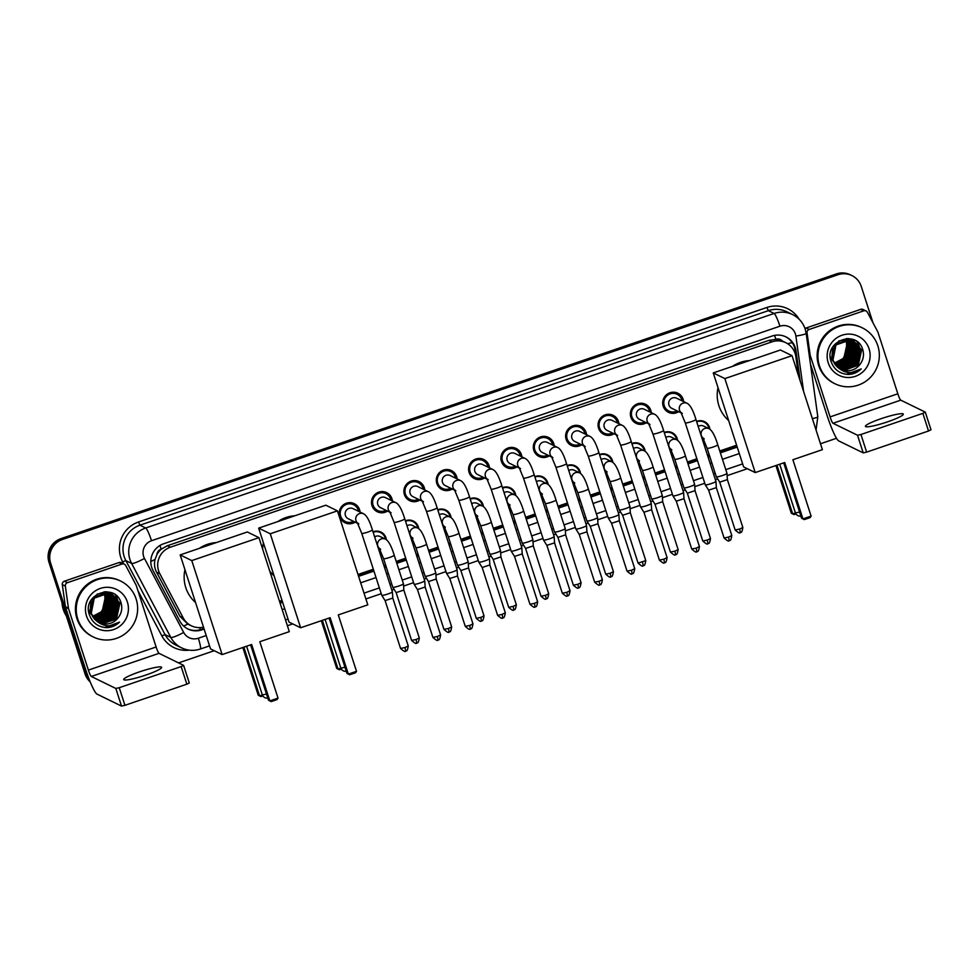 <?xml version="1.0" encoding="UTF-8"?>
<svg xmlns="http://www.w3.org/2000/svg" width="980" height="980" viewBox="0 0 980 980"><rect width="100%" height="100%" fill="white"/><g stroke="black" fill="none" stroke-linecap="round" stroke-linejoin="round"><path stroke-width="1.47" d="M373.025 531.858A9.959 9.788 -64 0 1 386.365 539.662M380.301 550.209A9.959 9.788 -64 0 1 379.089 550.625M405.389 520.821A9.959 9.788 -64 0 1 418.717 528.612M412.654 539.159A9.959 9.788 -64 0 1 411.441 539.576M437.741 509.772A9.959 9.788 -64 0 1 451.07 517.575M445.006 528.11A9.959 9.788 -64 0 1 443.805 528.538M470.094 498.722A9.959 9.788 -64 0 1 483.422 506.525M477.37 517.073A9.959 9.788 -64 0 1 476.158 517.489M502.446 487.685A9.959 9.788 -64 0 1 515.774 495.476M509.723 506.023A9.959 9.788 -64 0 1 508.51 506.452M534.798 476.635A9.959 9.788 -64 0 1 548.126 484.439M542.075 494.986A9.959 9.788 -64 0 1 540.862 495.402M567.163 465.586A9.959 9.788 -64 0 1 580.491 473.389M574.427 483.936A9.959 9.788 -64 0 1 573.214 484.353M599.515 454.549A9.959 9.788 -64 0 1 612.843 462.352M606.779 472.887A9.959 9.788 -64 0 1 605.579 473.316M631.867 443.499A9.959 9.788 -64 0 1 645.195 451.302M639.144 461.85A9.959 9.788 -64 0 1 637.931 462.266M664.22 432.45A9.959 9.788 -64 0 1 677.548 440.253M671.496 450.8A9.959 9.788 -64 0 1 670.283 451.216M696.572 421.412A9.959 9.788 -64 0 1 709.9 429.216M703.848 439.751A9.959 9.788 -64 0 1 702.636 440.179M343.331 520.503A10.596 10.413 -64 0 1 341.983 520.478M355.152 522.12A10.596 10.413 -64 0 1 342.829 505.313A10.596 10.413 -64 0 1 360.064 512.062M375.683 509.465A10.596 10.413 -64 0 1 374.336 509.429M387.504 511.082A10.596 10.413 -64 0 1 375.181 494.263A10.596 10.413 -64 0 1 392.416 501.013M408.035 498.416A10.596 10.413 -64 0 1 406.7 498.391M419.857 500.033A10.596 10.413 -64 0 1 407.545 483.214A10.596 10.413 -64 0 1 424.769 489.963M440.388 487.366A10.596 10.413 -64 0 1 439.052 487.342M452.209 488.983A10.596 10.413 -64 0 1 439.898 472.176A10.596 10.413 -64 0 1 457.121 478.926M472.74 476.329A10.596 10.413 -64 0 1 471.405 476.305M484.561 477.946A10.596 10.413 -64 0 1 472.25 461.127A10.596 10.413 -64 0 1 489.486 467.877M505.104 465.28A10.596 10.413 -64 0 1 503.757 465.255M516.926 466.897A10.596 10.413 -64 0 1 504.602 450.077A10.596 10.413 -64 0 1 521.838 456.827M537.457 454.23A10.596 10.413 -64 0 1 536.109 454.205M549.278 455.847A10.596 10.413 -64 0 1 536.954 439.04A10.596 10.413 -64 0 1 554.19 445.79M569.809 443.193A10.596 10.413 -64 0 1 568.461 443.168M581.63 444.81A10.596 10.413 -64 0 1 569.307 427.99A10.596 10.413 -64 0 1 586.542 434.74M602.161 432.143A10.596 10.413 -64 0 1 600.826 432.119M613.982 433.76A10.596 10.413 -64 0 1 601.671 416.953A10.596 10.413 -64 0 1 618.895 423.691M634.513 421.094A10.596 10.413 -64 0 1 633.178 421.069M646.335 422.723A10.596 10.413 -64 0 1 634.023 405.904A10.596 10.413 -64 0 1 651.259 412.654M666.865 410.057A10.596 10.413 -64 0 1 665.53 410.032M678.699 411.674A10.596 10.413 -64 0 1 666.376 394.854A10.596 10.413 -64 0 1 683.611 401.604M798.529 375.757L795.858 356.659A18.669 18.363 116 0 0 771.922 341.861L170.41 547.207A18.669 18.363 116 0 0 159.838 573.778L183.248 617.964A18.669 18.363 116 0 0 203.497 627.127M156.935 554.582A18.669 18.363 -64 0 1 161.467 549.045L161.161 549.155A6.223 6.125 116 0 0 156.935 554.582L155.085 559.384C153.983 563.831 154.472 568.106 156.555 572.173L179.965 616.359L187.817 624.076L191.321 625.791M785.813 342.706L782.408 341.052A6.223 6.125 116 0 0 775.878 339.301A18.669 2.413 -108.8 0 0 774.555 335.393M775.878 339.301L775.572 339.411A18.669 18.363 -64 0 1 782.408 341.052M775.572 339.411L768.896 340.379L167.372 545.725L161.467 549.045M279.496 601.279L282.019 600.422M357.982 574.488L373.331 569.245M383.94 565.619L385.618 565.043M396.226 561.43L405.683 558.196M416.292 554.582L417.97 554.006M428.579 550.38L438.048 547.146M448.644 543.533L450.335 542.957M460.931 539.343L470.4 536.109M480.996 532.483L482.687 531.907M493.283 528.293L502.752 525.06M513.349 521.446L515.039 520.87M525.635 517.244L535.105 514.022M545.713 510.396L547.391 509.821M558 506.207L567.457 502.973M578.065 499.347L579.744 498.771M590.352 495.157L599.821 491.923M610.418 488.31L612.108 487.734M622.704 484.108L632.173 480.886M642.77 477.26L644.46 476.684M655.057 473.071L664.526 469.837M675.122 466.211L676.812 465.647M687.409 462.021L696.878 458.787M707.486 455.173L709.165 454.598M719.773 450.971L736.617 445.226M350.668 502.691A10.596 10.413 -64 0 1 351.514 503.732M383.021 491.642A10.596 10.413 -64 0 1 383.866 492.683M415.385 480.604A10.596 10.413 -64 0 1 416.231 481.646M447.738 469.555A10.596 10.413 -64 0 1 448.583 470.596M480.09 458.505A10.596 10.413 -64 0 1 480.935 459.547M512.442 447.468A10.596 10.413 -64 0 1 513.287 448.509M544.794 436.418A10.596 10.413 -64 0 1 545.64 437.46M577.159 425.369A10.596 10.413 -64 0 1 578.004 426.41M609.511 414.332A10.596 10.413 -64 0 1 610.356 415.373M641.863 403.282A10.596 10.413 -64 0 1 642.708 404.324M674.216 392.233A10.596 10.413 -64 0 1 675.061 393.274M89.486 680.12A18.669 18.363 -64 0 1 86.669 674.706L50.617 563.084L49.809 562.692A18.669 18.363 -64 0 1 61.642 539.086L837.214 274.327A18.669 18.363 -64 0 1 851.093 275.172A18.669 18.363 -64 0 0 837.214 274.327L61.642 539.086A18.669 18.363 -64 0 0 49.809 562.692L85.86 674.301L49.809 562.692L49 562.299A18.669 18.363 -64 0 1 60.834 538.694L836.406 273.922A18.669 18.363 -64 0 1 850.285 274.78L851.902 275.564A18.669 18.363 -64 0 1 861.236 286.356L873.033 322.91M89.915 681.21A18.669 18.363 -64 0 1 85.86 674.301A18.669 18.363 -64 0 0 89.915 681.21M90.197 681.872A18.669 18.363 -64 0 1 85.052 673.909L49 562.299M800.219 381L796.017 350.852A18.669 18.363 116 0 0 772.081 336.054L163.538 543.802A18.669 18.363 116 0 0 152.966 570.372L179.891 621.185A18.669 18.363 116 0 0 201.856 629.858L204.122 629.074M785.556 336.704A18.669 18.363 -64 0 1 795.209 350.448L798.884 376.896M50.617 563.084A18.669 18.363 -64 0 1 62.438 539.478L838.023 274.719A18.669 18.363 -64 0 1 851.902 275.564M836.516 438.281L820.481 443.756M747.336 468.734L727.136 475.619M717.642 478.865L715.388 479.637M704.779 483.25L694.783 486.668M685.289 489.914L683.023 490.686M672.427 494.3L662.431 497.718M652.925 500.952L650.671 501.723M640.075 505.349L630.079 508.755M620.573 512.001L618.319 512.773M607.723 516.387L597.726 519.804M588.221 523.051L585.966 523.81M575.358 527.436L565.362 530.854M555.868 534.088L553.614 534.86M543.006 538.486L533.01 541.891M523.516 545.137L521.25 545.909M510.654 549.523L500.658 552.941M491.152 556.187L488.898 556.946M478.301 560.572L468.305 563.978M458.799 567.224L456.545 567.996M445.949 571.622L435.953 575.027M426.447 578.274L424.193 579.045M413.585 582.659L403.589 586.077M394.095 589.323L391.841 590.082M381.232 593.709L365.883 598.952M292.726 623.917L287.397 625.742M214.24 650.72L178.581 662.884M280.096 603.141L282.62 602.284M358.582 576.35L373.931 571.107M384.54 567.494L386.218 566.918M396.827 563.292L406.296 560.058M416.892 556.444L418.583 555.868M429.179 552.255L438.648 549.021M449.244 545.395L450.935 544.819M461.531 541.205L471 537.971M481.596 534.357L483.287 533.782M493.883 530.155L503.353 526.922M513.961 523.308L515.639 522.732M526.248 519.118L535.705 515.884M546.313 512.258L547.991 511.683M558.6 508.069L568.057 504.835M578.666 501.221L580.356 500.645M590.952 497.019L600.422 493.785M611.018 490.172L612.708 489.596M623.305 485.982L632.774 482.748M643.37 479.122L645.061 478.546M655.657 474.933L665.126 471.699M675.735 468.085L677.413 467.509M688.021 463.883L697.478 460.661M708.087 457.035L709.765 456.46M720.374 452.846L737.217 447.088M203.926 628.474L201.047 629.454A18.669 18.363 -64 0 1 187.56 628.805M737.021 446.488L720.178 452.233M709.569 455.859L707.891 456.435M697.282 460.049L687.825 463.283M677.217 466.909L675.539 467.472M664.93 471.098L655.461 474.332M644.865 477.946L643.174 478.522M632.578 482.148L623.109 485.37M612.512 488.996L610.822 489.571M600.226 493.185L590.756 496.419M580.16 500.033L578.47 500.609M567.873 504.235L558.404 507.469M547.796 511.082L546.117 511.658M535.509 515.284L526.052 518.506M515.443 522.132L513.765 522.707M503.157 526.321L493.7 529.555M483.091 533.169L481.413 533.745M470.804 537.371L461.335 540.605M450.739 544.219L449.048 544.794M438.452 548.408L428.983 551.642M418.387 555.268L416.696 555.844M406.1 559.457L396.63 562.692M386.022 566.305L384.344 566.881M373.735 570.507L358.386 575.75M282.424 601.683L279.9 602.541M887.598 421.829A19.919 2.511 -17.9 0 0 903.315 414.136A19.919 2.511 -17.9 0 0 881.143 418.68A19.919 2.511 -17.9 0 0 865.414 426.374A19.919 2.511 -17.9 0 0 887.598 421.829M805.045 328.631A3.112 3.062 -64 0 1 806.111 328.006L809.137 329.476L863.748 310.844L860.722 309.362A3.112 3.062 -64 0 1 863.037 309.496L866.063 310.979A3.112 3.062 116 0 0 863.748 310.844M806.111 328.006L860.722 309.362M810.46 364.058L827.059 415.422A24.892 3.21 -108.8 0 0 838.684 440.89L863.209 452.87L857.524 435.243L832.988 423.274A6.223 0.809 71.2 0 1 830.085 416.904L810.24 355.483L809.198 354.968M925.304 412.213L931 429.779L928.538 430.992L922.854 413.364L925.267 412.115L900.743 400.146A6.223 0.809 71.2 0 1 897.827 393.776L877.994 332.355A3.112 3.062 116 0 0 877.786 331.853L867.41 312.289A3.112 3.062 116 0 0 866.063 310.979M857.524 435.243L860.942 434.495L866.639 452.123L928.538 430.992M866.639 452.123L863.209 452.87M860.942 434.495L922.854 413.364M809.137 329.476A3.112 3.062 116 0 0 807.055 332.894L810.129 354.956A3.112 3.062 116 0 0 810.24 355.483M819.439 365.773A31.115 30.601 -64 0 1 862.29 327.835A31.115 30.601 -64 0 1 868.697 379.015A31.115 30.601 -64 0 1 819.439 365.773M834.985 383.756L834.176 383.364A31.115 30.601 -64 0 1 827.769 332.196A31.115 30.601 -64 0 1 861.481 327.443L862.29 327.835M848.202 374.434C853.237 374.287 857.573 372.449 861.212 368.909C853.164 374.225 845.483 373.809 838.182 367.659A15.558 15.3 -64 0 0 859.815 364.585C863.196 360.236 864.225 355.434 862.902 350.179C857.549 328.668 823.531 340.82 831.016 361.326C833.894 369.46 839.627 373.833 848.202 374.434M869.076 348.819A21.781 21.425 -64 0 1 855.283 376.357A21.781 21.425 -64 0 1 828.198 362.784A21.781 21.425 -64 0 1 841.992 335.246A21.781 21.425 -64 0 1 869.076 348.819M840.203 368.97L843.241 369.938L858.014 365.038L861.371 349.909L853.727 340.979L850.138 339.766L835.707 344.825L832.682 360.126L838.402 367.892M839.713 368.701L842.236 369.448L857.01 364.548L860.367 349.419L852.967 340.599L849.378 339.399L834.948 344.458L831.922 359.758L838.782 368.247M840.326 369.043L843.498 370.06L858.272 365.16L861.628 350.032L853.984 341.101L850.383 339.889L835.952 344.948L832.927 360.248L838.182 367.659M839.836 368.774L842.494 369.57L857.255 364.67L860.611 349.541L853.47 340.856M839.235 368.407L841.232 368.958L855.993 364.046L859.35 348.917L852.821 340.587M839.358 368.48L841.477 369.08L856.251 364.168L859.607 349.039L852.955 340.648M838.77 368.088L840.215 368.455L854.989 363.555L858.345 348.427L852.294 340.403M838.88 368.174L840.473 368.578L855.234 363.678L858.603 348.549L852.429 340.44M838.304 367.757L853.972 363.066L857.341 347.937L851.755 340.219M838.427 367.843L854.229 363.188L857.586 348.059L851.889 340.268M837.851 367.402L852.967 362.576L856.324 347.447L851.204 340.072M837.973 367.488L853.225 362.698L856.581 347.569L851.338 340.109M837.41 367.022L851.963 362.073L855.32 346.945L850.64 339.938M837.52 367.12L852.208 362.196L855.565 347.067L850.787 339.974M836.981 366.63L850.946 361.583L854.303 346.454L850.064 339.827M837.092 366.728L851.204 361.706L854.56 346.577L850.211 339.852M836.565 366.214L849.942 361.093L853.298 345.965L849.489 339.741M836.663 366.324L850.187 361.216L853.556 346.087L849.636 339.754M836.148 365.773L848.925 360.603L852.294 345.474L848.901 339.668M836.246 365.883L849.182 360.726L852.539 345.597L849.048 339.68M835.744 365.32L847.92 360.101L851.277 344.972L848.288 339.619M835.842 365.43L848.178 360.224L851.534 345.107L848.447 339.631M835.364 364.829L846.916 359.611L850.273 344.482L847.676 339.607M835.45 364.952L847.161 359.734L850.518 344.605L847.835 339.607M834.985 364.315L845.899 359.121L849.256 343.992L847.051 339.607M835.07 364.45L846.157 359.244L849.513 344.115L847.21 339.607M834.617 363.776L844.895 358.631L848.251 343.502L846.402 339.644M834.715 363.911L845.14 358.754L848.509 343.625L846.573 339.631M834.274 363.213L843.878 358.129L847.247 343.012L845.752 339.705M834.36 363.36L844.135 358.264L847.492 343.135L845.912 339.693M853.225 340.734L849.121 339.264L838.905 340.893M832.731 347.202L831.665 359.623M852.698 340.526L848.374 338.896L845.948 338.994M852.208 340.244L846.5 338.553M830.415 358.325L830.66 359.133M830.305 356.757L830.918 359.256M851.963 340.109L847.884 338.517M851.204 339.754L850.187 339.264M850.628 339.656L849.93 339.166M849.672 339.043L848.937 338.639L849.611 339.154M845.226 339.778A15.558 15.3 -64 0 1 846.487 342.632L845.25 339.778M846.487 342.632L846.965 351.636L842.469 359.525M839.701 361.694L834.825 363.764M840.693 369.24L844.258 370.428L859.815 364.585M852.147 366.042L854.107 364.144L859.019 352.016M853.151 366.532L855.124 364.634L860.024 352.518M859.987 350.522L859.436 347.128M859.24 346.43L858.725 344.96M858.59 344.617L856.961 341.567M851.142 366.667L853.984 364.082L858.897 350.865M852.159 367.157L855.001 364.572L859.913 351.367M859.791 349.688L859.215 346.7M859.019 346.062L858.529 344.727M858.394 344.409L856.789 341.444M846.548 374.336L861.212 368.909M728.642 420.53A34.227 33.663 -64 0 1 718.022 387.676M732.501 366.361A34.227 33.663 -64 0 1 749.345 360.603M784.723 462.523L802.939 518.91L811.109 516.117L792.894 459.73L822.392 449.661L792.036 355.666L724.869 378.599L755.225 472.581L784.723 462.523M783.694 462.866L801.579 518.249L804.286 519.596L810.117 517.599L811.109 516.117M755.225 472.581L743.624 466.921L713.256 372.927L780.423 349.995L792.036 355.666M724.869 378.599L713.256 372.927M804.286 519.596L801.579 518.249M795.944 513.924L794.02 514.586L791.326 513.238L775.915 465.524M791.326 513.238L792.685 513.9L776.944 465.169M794.02 514.586L792.685 513.9L795.442 512.957M262.64 549.106A34.227 33.663 -64 0 1 263.424 542.871M277.891 521.556A34.227 33.663 -64 0 1 294.747 515.798M274.033 575.726A34.227 33.663 -64 0 1 269.782 571.205M330.125 617.706L348.341 674.105L356.512 671.312L338.296 614.913L367.794 604.844L337.438 510.862L270.272 533.782L300.627 627.776L330.125 617.706M329.096 618.062L346.981 673.444L349.688 674.779L355.52 672.782L356.512 671.312M300.627 627.776L289.026 622.104L258.659 528.122L325.826 505.19L337.438 510.862M270.272 533.782L258.659 528.122M349.688 674.779L346.981 673.444M341.346 669.12L339.423 669.769L336.728 668.433L321.318 620.72M336.728 668.433L338.076 669.095L322.346 620.365M339.423 669.769L338.076 669.095L340.844 668.152M195.547 602.516A34.227 33.663 -64 0 1 184.938 569.662M199.406 548.347A34.227 33.663 -64 0 1 216.262 542.589M251.627 644.509L269.843 700.896L278.026 698.103L259.81 641.716L289.296 631.647L258.94 537.653L191.774 560.585L222.142 654.579L251.627 644.509M250.598 644.852L268.496 700.235L271.19 701.582L277.034 699.585L278.026 698.103M222.142 654.579L210.529 648.907L180.173 554.913L247.328 531.981L258.94 537.653M191.774 560.585L180.173 554.913M271.19 701.582L268.496 700.235M262.848 695.91L260.937 696.572L258.242 695.236L242.82 647.511M258.242 695.236L259.59 695.886L243.849 647.155M260.937 696.572L259.59 695.886L262.346 694.942M682.056 400.845A9.335 9.175 116 0 0 666.988 395.7A9.335 9.175 116 0 0 677.143 410.914M682.337 413.45L680.929 412.384L685.277 422.87A5.598 0.711 162.1 0 0 691.182 421.706A5.598 0.711 162.1 0 0 691.513 421.596A5.598 0.711 162.1 0 0 695.935 419.428C693.142 410.338 690.251 404.985 687.25 403.38L676.678 398.223A5.598 5.513 116 0 0 668.96 405.046A5.598 5.513 116 0 0 671.753 408.28L681.259 412.923M715.865 481.278A5.598 0.711 162.1 0 1 715.939 481.352A5.598 0.711 162.1 0 1 711.517 483.507A5.598 0.711 162.1 0 1 705.355 484.867A5.598 0.711 162.1 0 1 705.282 484.806A5.598 0.711 162.1 0 1 705.282 484.794L685.277 422.87M716.294 487.648L708.65 490.147M729.181 540.58L728.606 537.077L731.803 535.521L716.356 487.709L715.939 481.376A5.598 0.711 162.1 0 1 715.939 481.376L695.935 419.428M649.703 411.894A9.335 9.175 116 0 0 634.636 406.737A9.335 9.175 116 0 0 644.791 421.964M649.985 424.499L648.576 423.434L652.925 433.92A5.598 0.711 162.1 0 0 658.83 432.756A5.598 0.711 162.1 0 0 659.16 432.646A5.598 0.711 162.1 0 0 663.583 430.477C660.789 421.376 657.899 416.035 654.897 414.43L644.313 409.26A5.598 5.513 116 0 0 636.608 416.096A5.598 5.513 116 0 0 639.401 419.33L648.907 423.973M683.513 492.315A5.598 0.711 162.1 0 1 683.587 492.389A5.598 0.711 162.1 0 1 679.164 494.557A5.598 0.711 162.1 0 1 672.99 495.905A5.598 0.711 162.1 0 1 672.929 495.856A5.598 0.711 162.1 0 1 672.917 495.831L652.925 433.92M683.942 498.698L676.298 501.197M696.829 551.63L696.253 548.126L699.438 546.558L684.003 498.759L683.587 492.413A5.598 0.711 162.1 0 1 683.587 492.413L663.583 430.477M617.351 422.944A9.335 9.175 116 0 0 602.271 417.786A9.335 9.175 116 0 0 612.439 433.001M617.633 435.537L616.224 434.471L620.573 444.969A5.598 0.711 162.1 0 0 626.477 443.793A5.598 0.711 162.1 0 0 626.808 443.683A5.598 0.711 162.1 0 0 631.23 441.527C628.437 432.425 625.546 427.072 622.545 425.479L611.961 420.31A5.598 5.513 116 0 0 604.256 427.133A5.598 5.513 116 0 0 607.049 430.379L616.555 435.022M651.149 503.365A5.598 0.711 162.1 0 1 651.222 503.438A5.598 0.711 162.1 0 1 651.235 503.463A5.598 0.711 162.1 0 1 646.8 505.607A5.598 0.711 162.1 0 1 640.638 506.954A5.598 0.711 162.1 0 1 640.577 506.905A5.598 0.711 162.1 0 1 640.565 506.88L620.573 444.969M651.59 509.735L643.946 512.246M664.477 562.667L663.901 559.176L667.086 557.608L651.651 509.808L651.235 503.463M584.999 433.981A9.335 9.175 116 0 0 569.919 428.836A9.335 9.175 116 0 0 580.087 444.05M585.268 446.586L583.872 445.52L588.221 456.006A5.598 0.711 162.1 0 0 594.125 454.843A5.598 0.711 162.1 0 0 594.456 454.732A5.598 0.711 162.1 0 0 598.878 452.564C596.085 443.475 593.194 438.121 590.193 436.517L579.609 431.359A5.598 5.513 116 0 0 571.891 438.183A5.598 5.513 116 0 0 574.697 441.416L584.202 446.059M618.797 514.414A5.598 0.711 162.1 0 1 618.87 514.488A5.598 0.711 162.1 0 1 614.448 516.644A5.598 0.711 162.1 0 1 608.286 518.004A5.598 0.711 162.1 0 1 608.225 517.942A5.598 0.711 162.1 0 1 608.213 517.93L588.221 456.006M619.238 520.784L611.594 523.283M632.112 573.716L631.537 570.213L634.734 568.657L619.287 520.846L618.882 514.5A5.598 0.711 162.1 0 1 618.882 514.5L598.878 452.564M552.647 445.03A9.335 9.175 116 0 0 537.567 439.873A9.335 9.175 116 0 0 547.722 455.1M552.916 457.636L551.507 456.57L555.856 467.056A5.598 0.711 162.1 0 0 561.76 465.892A5.598 0.711 162.1 0 0 562.104 465.782A5.598 0.711 162.1 0 0 566.514 463.613C563.733 454.512 560.83 449.171 557.828 447.566L547.257 442.397A5.598 5.513 116 0 0 539.539 449.232A5.598 5.513 116 0 0 542.344 452.466L551.838 457.109M586.444 525.452A5.598 0.711 162.1 0 1 586.518 525.525A5.598 0.711 162.1 0 1 582.096 527.693A5.598 0.711 162.1 0 1 575.934 529.041A5.598 0.711 162.1 0 1 575.873 528.992A5.598 0.711 162.1 0 1 575.86 528.967L555.856 467.056M586.885 531.834L579.229 534.333L594.676 582.181C601.255 588.024 598.915 583.504 599.834 584.766L599.184 581.263L594.676 582.181M599.184 581.263L602.382 579.695L586.934 531.895L586.518 525.549A5.598 0.711 162.1 0 1 586.518 525.549L566.514 463.613M520.294 456.08A9.335 9.175 116 0 0 505.215 450.923A9.335 9.175 116 0 0 515.37 466.137M520.564 468.673L519.155 467.607L523.504 478.105A5.598 0.711 162.1 0 0 529.408 476.929A5.598 0.711 162.1 0 0 529.739 476.819A5.598 0.711 162.1 0 0 534.161 474.663C531.38 465.561 528.477 460.208 525.476 458.616L514.904 453.446A5.598 5.513 116 0 0 507.187 460.269A5.598 5.513 116 0 0 509.98 463.516L519.486 468.146M554.092 536.501A5.598 0.711 162.1 0 1 554.166 536.575A5.598 0.711 162.1 0 1 554.166 536.599A5.598 0.711 162.1 0 1 549.743 538.743A5.598 0.711 162.1 0 1 543.582 540.09A5.598 0.711 162.1 0 1 543.508 540.041A5.598 0.711 162.1 0 1 543.508 540.017L523.504 478.105M554.533 542.871L546.877 545.382M567.408 595.803L566.832 592.312L570.029 590.744L554.582 542.945L554.166 536.599M487.93 467.117A9.335 9.175 116 0 0 472.862 461.972A9.335 9.175 116 0 0 483.018 477.187M488.212 479.722L486.803 478.657L491.152 489.143A5.598 0.711 162.1 0 0 497.056 487.979A5.598 0.711 162.1 0 0 497.387 487.869A5.598 0.711 162.1 0 0 501.809 485.7C499.016 476.611 496.125 471.257 493.124 469.653L482.54 464.496A5.598 5.513 116 0 0 474.835 471.319A5.598 5.513 116 0 0 477.627 474.553L487.134 479.196M521.74 547.551A5.598 0.711 162.1 0 1 521.813 547.624A5.598 0.711 162.1 0 1 517.391 549.78A5.598 0.711 162.1 0 1 511.217 551.14A5.598 0.711 162.1 0 1 511.156 551.079A5.598 0.711 162.1 0 1 511.144 551.066L491.152 489.143M522.168 553.921L514.524 556.42M535.056 606.853L534.48 603.349L537.665 601.793L522.23 553.982L521.813 547.636A5.598 0.711 162.1 0 1 521.813 547.636L501.809 485.7M455.577 478.166A9.335 9.175 116 0 0 440.498 473.009A9.335 9.175 116 0 0 450.665 488.236M455.859 490.772L454.451 489.706L458.799 500.192A5.598 0.711 162.1 0 0 464.704 499.028A5.598 0.711 162.1 0 0 465.035 498.918A5.598 0.711 162.1 0 0 469.457 496.75C466.664 487.648 463.773 482.307 460.772 480.702L450.188 475.533A5.598 5.513 116 0 0 442.482 482.368A5.598 5.513 116 0 0 445.275 485.602L454.781 490.245M489.375 558.588A5.598 0.711 162.1 0 1 489.449 558.661A5.598 0.711 162.1 0 1 485.039 560.83A5.598 0.711 162.1 0 1 478.865 562.177A5.598 0.711 162.1 0 1 478.804 562.128A5.598 0.711 162.1 0 1 478.791 562.104L458.799 500.192M489.816 564.97L482.172 567.506L497.62 615.318C504.185 621.161 501.858 616.641 502.777 617.902L502.127 614.399L497.62 615.318M502.127 614.399L505.313 612.831L489.877 565.031L489.461 558.686A5.598 0.711 162.1 0 1 489.461 558.686L469.457 496.75M423.225 489.216A9.335 9.175 116 0 0 408.146 484.059A9.335 9.175 116 0 0 418.313 499.273M423.495 501.809L422.098 500.743L426.447 511.242A5.598 0.711 162.1 0 0 432.352 510.066A5.598 0.711 162.1 0 0 432.682 509.955A5.598 0.711 162.1 0 0 437.105 507.787C434.312 498.698 431.421 493.344 428.419 491.752L417.835 486.582A5.598 5.513 116 0 0 410.118 493.406A5.598 5.513 116 0 0 412.923 496.652L422.429 501.282M457.023 569.637A5.598 0.711 162.1 0 1 457.096 569.711A5.598 0.711 162.1 0 1 457.109 569.735A5.598 0.711 162.1 0 1 452.674 571.879A5.598 0.711 162.1 0 1 446.513 573.226A5.598 0.711 162.1 0 1 446.451 573.178A5.598 0.711 162.1 0 1 446.439 573.153L426.447 511.242M457.464 576.007L449.82 578.519M470.351 628.939L469.763 625.448L472.96 623.88L457.513 576.069L457.109 569.735M390.873 500.253A9.335 9.175 116 0 0 375.793 495.108A9.335 9.175 116 0 0 385.961 510.323M391.143 512.859L389.734 511.793L394.083 522.279A5.598 0.711 162.1 0 0 399.999 521.115A5.598 0.711 162.1 0 0 400.33 521.005A5.598 0.711 162.1 0 0 404.752 518.837C401.959 509.747 399.056 504.394 396.055 502.789L385.483 497.632A5.598 5.513 116 0 0 377.766 504.455A5.598 5.513 116 0 0 380.571 507.689L390.077 512.332M424.671 580.687A5.598 0.711 162.1 0 1 424.744 580.76A5.598 0.711 162.1 0 1 420.322 582.916A5.598 0.711 162.1 0 1 414.16 584.276A5.598 0.711 162.1 0 1 414.099 584.215A5.598 0.711 162.1 0 1 414.087 584.202L394.083 522.279M425.112 587.057L417.455 589.556M437.987 639.989L437.411 636.486L440.608 634.93L425.161 587.118L424.744 580.773A5.598 0.711 162.1 0 1 424.744 580.773L404.752 518.837M358.521 511.303A9.335 9.175 116 0 0 343.441 506.146A9.335 9.175 116 0 0 353.596 521.372M358.79 523.908L357.382 522.842L361.73 533.328A5.598 0.711 162.1 0 0 367.635 532.165A5.598 0.711 162.1 0 0 367.966 532.042A5.598 0.711 162.1 0 0 372.388 529.886C369.607 520.784 366.704 515.443 363.702 513.839L353.131 508.669A5.598 5.513 116 0 0 345.413 515.505A5.598 5.513 116 0 0 348.206 518.739L357.712 523.381M392.319 591.724A5.598 0.711 162.1 0 1 392.392 591.798A5.598 0.711 162.1 0 1 387.97 593.966A5.598 0.711 162.1 0 1 381.808 595.313A5.598 0.711 162.1 0 1 381.735 595.264A5.598 0.711 162.1 0 1 381.735 595.24L361.73 533.328M392.76 598.094L385.103 600.605M405.634 651.026L405.059 647.535L408.256 645.967L392.809 598.168L392.392 591.822A5.598 0.711 162.1 0 1 392.392 591.822L372.388 529.886M709.018 428.689A9.335 9.175 116 0 0 696.719 421.841M726.915 473.242A5.598 0.711 162.1 0 1 726.989 473.316A5.598 0.711 162.1 0 1 722.566 475.484A5.598 0.711 162.1 0 1 716.405 476.831A5.598 0.711 162.1 0 1 716.331 476.782L707.107 448.215A5.598 0.711 162.1 0 0 713.011 447.052A5.598 0.711 162.1 0 0 713.342 446.941A5.598 0.711 162.1 0 0 717.764 444.773C714.971 435.671 712.08 430.33 709.079 428.726L703.628 426.067A5.598 5.513 116 0 0 698.201 426.423M716.331 476.782A5.598 0.711 162.1 0 1 716.331 476.77L719.7 482.123M727.344 479.624L719.712 482.172L735.147 529.984C741.725 535.815 739.386 531.295 740.304 532.569L739.655 529.053L735.147 529.984M702.403 439.444A9.335 9.175 116 0 0 703.505 439.04M739.655 529.053L742.852 527.497L727.405 479.685L726.989 473.34A5.598 0.711 162.1 0 1 726.989 473.34L717.764 444.773M676.666 439.738A9.335 9.175 116 0 0 664.367 432.878M694.563 484.291A5.598 0.711 162.1 0 1 694.636 484.365A5.598 0.711 162.1 0 1 690.214 486.533A5.598 0.711 162.1 0 1 684.04 487.881A5.598 0.711 162.1 0 1 683.979 487.832A5.598 0.711 162.1 0 1 683.967 487.807L674.755 459.265A5.598 0.711 162.1 0 0 680.659 458.089A5.598 0.711 162.1 0 0 680.99 457.979A5.598 0.711 162.1 0 0 685.412 455.823C682.619 446.721 679.728 441.368 676.727 439.775L671.276 437.105A5.598 5.513 116 0 0 665.849 437.472M694.992 490.662L687.348 493.21L702.795 541.021C709.361 546.865 707.033 542.344 707.952 543.606L707.303 540.102L702.795 541.021M670.051 450.494A9.335 9.175 116 0 0 671.153 450.09M707.303 540.102L710.488 538.535L695.053 490.735L694.636 484.39A5.598 0.711 162.1 0 1 694.636 484.39L685.412 455.823M644.301 450.788A9.335 9.175 116 0 0 632.002 443.928M662.198 495.341A5.598 0.711 162.1 0 1 662.272 495.415A5.598 0.711 162.1 0 1 662.284 495.439A5.598 0.711 162.1 0 1 657.85 497.571A5.598 0.711 162.1 0 1 651.688 498.93A5.598 0.711 162.1 0 1 651.627 498.869L642.39 470.302A5.598 0.711 162.1 0 0 648.307 469.138A5.598 0.711 162.1 0 0 648.638 469.028A5.598 0.711 162.1 0 0 653.06 466.86C650.267 457.77 647.364 452.417 644.375 450.812L638.923 448.154A5.598 5.513 116 0 0 633.484 448.522M651.627 498.869A5.598 0.711 162.1 0 1 651.614 498.857L654.995 504.21M662.639 501.711L655.008 504.271L670.442 552.071C677.009 557.902 674.681 553.382 675.6 554.655L674.951 551.14L670.442 552.071M637.698 461.531A9.335 9.175 116 0 0 638.789 461.139M611.949 461.825A9.335 9.175 116 0 0 599.65 454.977M629.846 506.378A5.598 0.711 162.1 0 1 629.92 506.452A5.598 0.711 162.1 0 1 629.932 506.476A5.598 0.711 162.1 0 1 625.497 508.62A5.598 0.711 162.1 0 1 619.336 509.968A5.598 0.711 162.1 0 1 619.274 509.919A5.598 0.711 162.1 0 1 619.262 509.894L610.038 481.352A5.598 0.711 162.1 0 0 615.942 480.188A5.598 0.711 162.1 0 0 616.285 480.077A5.598 0.711 162.1 0 0 620.695 477.909C617.915 468.808 615.011 463.466 612.01 461.862L606.559 459.204A5.598 5.513 116 0 0 601.132 459.559M630.287 512.76L622.643 515.26M605.334 472.581A9.335 9.175 116 0 0 606.436 472.176M579.596 472.875A9.335 9.175 116 0 0 567.298 466.015M597.494 517.428A5.598 0.711 162.1 0 1 597.567 517.501A5.598 0.711 162.1 0 1 593.145 519.67A5.598 0.711 162.1 0 1 586.983 521.017A5.598 0.711 162.1 0 1 586.922 520.968A5.598 0.711 162.1 0 1 586.91 520.943L577.686 492.401A5.598 0.711 162.1 0 0 583.59 491.225A5.598 0.711 162.1 0 0 583.921 491.115A5.598 0.711 162.1 0 0 588.343 488.947C585.55 479.857 582.659 474.504 579.658 472.911L574.207 470.241A5.598 5.513 116 0 0 568.78 470.608M597.935 523.798L590.279 526.309L605.726 574.158C612.304 580.001 609.964 575.481 610.883 576.742L610.234 573.239L605.726 574.158M572.982 483.63A9.335 9.175 116 0 0 574.084 483.226M610.234 573.239L613.431 571.671L597.984 523.871L597.567 517.526A5.598 0.711 162.1 0 1 597.567 517.526L588.343 488.947M547.244 483.924A9.335 9.175 116 0 0 534.945 477.064M565.142 528.477A5.598 0.711 162.1 0 1 565.215 528.551A5.598 0.711 162.1 0 1 565.215 528.575A5.598 0.711 162.1 0 1 560.793 530.707A5.598 0.711 162.1 0 1 554.631 532.067A5.598 0.711 162.1 0 1 554.558 532.005L545.333 503.438A5.598 0.711 162.1 0 0 551.238 502.274A5.598 0.711 162.1 0 0 551.569 502.164A5.598 0.711 162.1 0 0 555.991 499.996C553.198 490.907 550.307 485.553 547.306 483.949L541.854 481.29A5.598 5.513 116 0 0 536.428 481.658M554.558 532.005A5.598 0.711 162.1 0 1 554.558 531.993L557.926 537.346M565.57 534.847L557.938 537.395L573.374 585.207C579.952 591.038 577.612 586.518 578.531 587.792L577.882 584.276L573.374 585.207M540.629 494.667A9.335 9.175 116 0 0 541.732 494.275M577.882 584.276L581.079 582.72L565.632 534.921L565.215 528.575M514.892 494.961A9.335 9.175 116 0 0 502.593 488.113M532.789 539.515A5.598 0.711 162.1 0 1 532.863 539.588A5.598 0.711 162.1 0 1 528.441 541.756A5.598 0.711 162.1 0 1 522.266 543.104A5.598 0.711 162.1 0 1 522.205 543.055L512.981 514.488A5.598 0.711 162.1 0 0 518.885 513.324A5.598 0.711 162.1 0 0 519.216 513.202A5.598 0.711 162.1 0 0 523.639 511.046C520.846 501.944 517.955 496.603 514.953 494.998L509.502 492.34A5.598 5.513 116 0 0 504.075 492.695M522.205 543.055A5.598 0.711 162.1 0 1 522.193 543.03L525.574 548.396M533.218 545.897L525.586 548.445L541.021 596.244C547.587 602.088 545.26 597.567 546.179 598.829L545.529 595.326L541.021 596.244M508.277 505.717A9.335 9.175 116 0 0 509.38 505.313M545.529 595.326L548.714 593.758L533.279 545.958L532.863 539.613A5.598 0.711 162.1 0 1 532.863 539.613L523.639 511.046M482.528 506.011A9.335 9.175 116 0 0 470.229 499.151M500.425 550.564A5.598 0.711 162.1 0 1 500.498 550.638A5.598 0.711 162.1 0 1 500.511 550.662A5.598 0.711 162.1 0 1 496.076 552.806A5.598 0.711 162.1 0 1 489.914 554.153A5.598 0.711 162.1 0 1 489.853 554.104A5.598 0.711 162.1 0 1 489.841 554.08L480.617 525.525A5.598 0.711 162.1 0 0 486.533 524.361A5.598 0.711 162.1 0 0 486.864 524.251A5.598 0.711 162.1 0 0 491.286 522.083C488.493 512.993 485.602 507.64 482.601 506.048L477.15 503.377A5.598 5.513 116 0 0 471.711 503.745M500.866 556.934L493.222 559.482L508.669 607.294C515.235 613.137 512.908 608.617 513.826 609.879L513.177 606.375L508.669 607.294M475.925 516.754A9.335 9.175 116 0 0 477.015 516.362M513.177 606.375L516.362 604.807L500.927 557.008L500.511 550.662M450.175 517.06A9.335 9.175 116 0 0 437.876 510.2M468.073 561.614A5.598 0.711 162.1 0 1 468.146 561.687A5.598 0.711 162.1 0 1 468.158 561.699A5.598 0.711 162.1 0 1 463.724 563.843A5.598 0.711 162.1 0 1 457.562 565.203A5.598 0.711 162.1 0 1 457.501 565.142L448.264 536.575A5.598 0.711 162.1 0 0 454.169 535.411A5.598 0.711 162.1 0 0 454.512 535.301A5.598 0.711 162.1 0 0 458.922 533.132C456.141 524.043 453.238 518.69 450.237 517.085L444.785 514.427A5.598 5.513 116 0 0 439.359 514.794M457.501 565.142A5.598 0.711 162.1 0 1 457.488 565.129L460.87 570.483M468.514 567.984L460.87 570.532L476.317 618.343C482.883 624.174 480.555 619.654 481.462 620.928L480.813 617.412L476.317 618.343M443.56 527.804A9.335 9.175 116 0 0 444.663 527.412M480.813 617.412L484.01 615.857L468.563 568.057L468.158 561.699M417.823 528.098A9.335 9.175 116 0 0 405.524 521.25M435.72 572.651A5.598 0.711 162.1 0 1 435.794 572.724A5.598 0.711 162.1 0 1 431.372 574.893A5.598 0.711 162.1 0 1 425.21 576.24A5.598 0.711 162.1 0 1 425.149 576.191L415.912 547.624A5.598 0.711 162.1 0 0 421.817 546.46A5.598 0.711 162.1 0 0 422.147 546.338A5.598 0.711 162.1 0 0 426.57 544.182C423.777 535.08 420.886 529.739 417.884 528.134L412.433 525.476A5.598 5.513 116 0 0 407.006 525.831M425.149 576.191A5.598 0.711 162.1 0 1 425.136 576.167L428.505 581.532M436.161 579.033L428.517 581.581L443.952 629.38C450.531 635.224 448.191 630.704 449.11 631.965L448.46 628.462L443.952 629.38M411.208 538.853A9.335 9.175 116 0 0 412.31 538.449M448.46 628.462L451.658 626.894L436.21 579.094L435.794 572.749A5.598 0.711 162.1 0 1 435.794 572.749L426.57 544.182M385.471 539.147A9.335 9.175 116 0 0 373.172 532.287M403.368 583.7A5.598 0.711 162.1 0 1 403.442 583.774A5.598 0.711 162.1 0 1 399.019 585.942A5.598 0.711 162.1 0 1 392.858 587.29A5.598 0.711 162.1 0 1 392.784 587.24A5.598 0.711 162.1 0 1 392.784 587.216L383.56 558.661A5.598 0.711 162.1 0 0 389.464 557.498A5.598 0.711 162.1 0 0 389.795 557.387A5.598 0.711 162.1 0 0 394.217 555.219C391.424 546.13 388.533 540.776 385.532 539.172L380.081 536.513A5.598 5.513 116 0 0 374.654 536.881M403.809 590.07L396.153 592.618L411.6 640.43C418.178 646.273 415.839 641.753 416.757 643.015L416.108 639.511L411.6 640.43M378.856 549.89A9.335 9.175 116 0 0 379.958 549.498M416.108 639.511L419.305 637.943L403.858 590.144L403.442 583.798A5.598 0.711 162.1 0 1 403.442 583.798L394.217 555.219M145.898 675.036A19.919 2.511 -17.9 0 0 161.614 667.331A19.919 2.511 -17.9 0 0 139.429 671.876A19.919 2.511 -17.9 0 0 123.713 679.581A19.919 2.511 -17.9 0 0 145.898 675.036M67.436 582.684A3.112 3.062 116 0 0 65.342 586.089L68.416 608.151A3.112 3.062 116 0 0 68.539 608.678L65.513 607.196A3.112 3.062 -64 0 1 65.391 606.681L62.316 584.619A3.112 3.062 -64 0 1 64.41 581.201L67.436 582.684L122.047 564.039L119.021 562.557A3.112 3.062 -64 0 1 121.336 562.704L124.362 564.186A3.112 3.062 116 0 0 122.047 564.039M64.41 581.201L119.021 562.557M65.513 607.196L85.358 668.63A24.892 3.21 -108.8 0 0 96.983 694.097L121.508 706.078L115.824 688.45L91.287 676.47A6.223 0.809 71.2 0 1 88.384 670.1L68.539 608.678M183.591 665.42L189.299 682.986L186.837 684.187L181.153 666.572L183.603 665.359L159.03 653.342A6.223 0.809 71.2 0 1 156.126 646.984L136.281 585.55A3.112 3.062 116 0 0 136.073 585.06L125.71 565.485A3.112 3.062 116 0 0 124.362 564.186M115.824 688.45L119.242 687.703L124.938 705.318L186.837 684.187M124.938 705.318L121.508 706.078M119.242 687.703L181.153 666.572M66.322 615.918A28.004 27.538 -64 0 1 61.985 602.492M77.739 618.968A31.115 30.601 -64 0 1 120.589 581.042A31.115 30.601 -64 0 1 126.996 632.223A31.115 30.601 -64 0 1 77.739 618.968M93.284 636.963L92.475 636.571A31.115 30.601 -64 0 1 86.069 585.391A31.115 30.601 -64 0 1 119.781 580.65L120.589 581.042M106.502 627.641C111.536 627.494 115.873 625.657 119.511 622.116C111.451 627.433 103.782 627.004 96.481 620.855A15.558 15.3 -64 0 0 118.115 617.78C121.496 613.431 122.525 608.641 121.202 603.374C115.836 581.863 81.83 594.015 89.315 614.521C92.194 622.655 97.927 627.029 106.502 627.641M127.376 602.026A21.781 21.425 -64 0 1 113.57 629.564A21.781 21.425 -64 0 1 86.497 615.979A21.781 21.425 -64 0 1 100.291 588.441A21.781 21.425 -64 0 1 127.376 602.026M98.49 622.178L101.54 623.145L116.314 618.233L119.67 603.104L112.026 594.174L108.437 592.961L93.994 598.033L90.981 613.321L96.702 621.087M98.012 621.896L100.536 622.643L115.297 617.743L118.666 602.614L111.267 593.807L107.678 592.594L93.247 597.665L90.221 612.953L97.081 621.455M98.613 622.239L101.797 623.268L116.559 618.356L119.928 603.227L112.284 594.297L108.682 593.084L94.252 598.155L91.226 613.443L96.481 620.855M98.123 621.969L100.781 622.766L115.554 617.865L118.911 602.737L111.769 594.064M97.535 621.602L99.519 622.153L114.293 617.253L117.649 602.124L111.12 593.794M97.645 621.675L99.776 622.276L114.55 617.376L117.906 602.247L111.254 593.843M97.057 621.296L98.515 621.663L113.288 616.763L116.645 601.634L110.593 593.598L103.978 591.822M97.179 621.369L98.772 621.786L113.533 616.885L116.89 601.757L110.728 593.647M96.604 620.952L112.271 616.261L115.628 601.132L110.042 593.427M96.714 621.038L112.529 616.383L115.885 601.267L110.189 593.464M96.15 620.597L111.267 615.771L114.623 600.642L109.503 593.28M96.261 620.695L111.512 615.893L114.881 600.765L109.638 593.304M95.709 620.23L110.25 615.281L113.619 600.152L108.939 593.145M95.82 620.328L110.507 615.403L113.864 600.274L109.074 593.17M95.281 619.826L109.246 614.791L112.602 599.662L108.364 593.023M95.391 619.936L109.503 614.913L112.859 599.785L108.511 593.059M94.852 619.409L108.241 614.288L111.597 599.172L107.788 592.937M94.962 619.519L108.486 614.423L111.843 599.295L107.935 592.961M94.448 618.98L107.224 613.799L110.581 598.67L107.188 592.876M94.546 619.091L107.481 613.921L110.838 598.792L107.347 592.888M94.043 618.515L106.22 613.309L109.576 598.18L106.587 592.827M94.141 618.637L106.465 613.431L109.834 598.302L106.747 592.839M93.651 618.025L105.203 612.819L108.572 597.69L105.975 592.802M93.749 618.16L105.46 612.941L108.817 597.812L106.134 592.814M93.284 617.523L104.199 612.329L107.555 597.2L105.35 592.814M93.37 617.645L104.444 612.451L107.812 597.322L105.509 592.802M92.916 616.984L103.182 611.826L106.551 596.698L104.701 592.839M93.002 617.118L103.439 611.949L106.796 596.82L104.86 592.839M92.573 616.42L102.177 611.336L105.534 596.207L104.052 592.912M92.659 616.555L102.435 611.459L105.791 596.33L104.211 592.888M111.512 593.941L107.42 592.471L97.204 594.101M91.03 600.397L89.964 612.831M110.997 593.721L104.799 591.749M110.507 593.451L106.183 591.724M88.715 611.532L88.96 612.341M88.604 609.952L89.204 612.463M109.931 593.341L109.233 592.863M108.976 592.741L107.237 591.834M108.927 592.851L108.217 592.361M108.449 592.533L107.727 592.091M107.91 592.361L107.212 591.871M103.525 592.974A15.558 15.3 -64 0 1 104.787 595.84L103.549 592.974M104.787 595.84L105.264 604.844L100.756 612.721M98 614.901L93.124 616.959M98.992 622.435L102.557 623.635L117.318 618.735L118.115 617.78M110.446 619.238L112.406 617.339L117.318 605.224M111.451 619.74L113.423 617.829L118.323 605.714M118.286 603.729L117.735 600.336M117.539 599.625L117.024 598.168M116.89 597.825L115.248 594.774M109.442 619.875L112.284 617.278L117.196 604.072M110.446 620.365L113.288 617.768L118.2 604.562M118.09 602.896L117.514 599.907M117.318 599.27L116.828 597.923M116.694 597.604L115.089 594.652M104.848 627.531L119.511 622.116M150.81 561.503A18.669 2.744 -27.9 0 0 155.085 559.384M200.337 629.687A18.669 2.413 -108.8 0 0 199.736 627.617M787.479 343.637A18.669 1.899 -7.9 0 0 792.244 342.694M183.664 626.073A18.669 2.744 -27.9 0 0 187.817 624.076M161.161 549.155A18.669 2.413 -108.8 0 0 159.924 545.48M768.896 340.379L771.922 341.861M179.965 616.359L183.248 617.964M156.555 572.173L159.838 573.778M167.372 545.725L170.41 547.207M60.834 538.694L62.438 539.478M836.406 273.922L838.023 274.719M85.052 673.909L86.669 674.706M803.6 391.486L795.883 336.067A12.446 12.238 116 0 0 779.921 326.205L151.52 540.727A12.446 12.238 116 0 0 144.464 558.441L183.689 632.443A12.446 12.238 116 0 0 198.328 638.225L206.217 635.542M183.689 632.443A12.446 1.825 -27.9 0 1 170.826 637.429L131.602 563.427A24.892 24.488 -64 0 1 145.702 527.987L774.102 313.465A24.892 24.488 -64 0 1 792.624 314.592L786.867 311.787A24.892 24.488 116 0 0 768.357 310.66L139.944 525.182A24.892 24.488 116 0 0 125.856 560.609L165.081 634.624A24.892 24.488 116 0 0 175.837 645.048L181.594 647.866A24.892 24.488 -64 0 1 170.826 637.429L165.081 634.624L161.859 635.861L137.996 590.83M123.701 563.855L122.635 561.859A28.004 27.538 -64 0 1 138.499 521.997L766.899 307.475L768.357 310.66L774.102 313.465A12.446 1.605 71.2 0 1 779.921 326.205M122.635 561.859L125.856 560.609L131.602 563.427A12.446 1.825 -27.9 0 0 144.464 558.441M766.899 307.475A28.004 27.538 -64 0 1 799.129 319.223M189.238 650.144A28.004 27.538 -64 0 1 161.859 635.861M151.52 540.727A12.446 1.605 71.2 0 0 145.702 527.987L139.944 525.182L138.499 521.997M282.179 609.609L284.702 608.739M360.677 582.806L376.026 577.575M386.622 573.949L388.313 573.374M398.909 569.76L408.378 566.526M418.975 562.9L420.665 562.324M431.261 558.71L440.731 555.476M451.339 551.863L453.017 551.287M463.626 547.661L473.083 544.439M483.691 540.813L485.37 540.237M495.978 536.624L505.435 533.39M516.043 529.764L517.734 529.2M528.33 525.574L537.799 522.34M548.396 518.726L550.086 518.151M560.683 514.524L570.152 511.303M580.748 507.677L582.438 507.101M593.035 503.487L602.504 500.253M613.113 496.64L614.791 496.064M625.399 492.438L634.856 489.204M645.465 485.59L647.143 485.014M657.752 481.388L667.208 478.166M677.817 474.541L679.495 473.965M690.104 470.351L699.573 467.117M710.169 463.503L711.86 462.928M722.456 459.302L739.3 453.556M198.328 638.225A12.446 1.605 71.2 0 1 200.337 649.017L209.549 645.881M812.371 418.619A12.446 1.274 -7.9 0 0 817.81 416.782L806.185 333.359A12.446 1.274 -7.9 0 1 795.883 336.067M795.209 350.448L796.017 350.852M201.047 629.454L201.856 629.858M832.988 423.274L900.743 400.146M830.085 416.904L897.827 393.776M809.125 354.466L810.129 354.956M807.055 332.894L806.038 332.392M779.7 464.238L795.344 512.687A4.973 0.625 -17.9 0 0 795.405 512.748A4.973 0.625 -17.9 0 0 799.558 511.977M325.091 619.421L340.746 667.882A4.973 0.625 -17.9 0 0 340.807 667.944A4.973 0.625 -17.9 0 0 344.96 667.172M246.605 646.224L262.248 694.673A4.973 0.625 -17.9 0 0 262.322 694.734A4.973 0.625 -17.9 0 0 266.462 693.963M687.25 403.38A5.598 5.513 116 0 0 681.063 412.58M728.606 537.077L724.098 538.008L708.663 490.196L705.282 484.806M654.897 414.43A5.598 5.513 116 0 0 648.711 423.63M696.253 548.126L691.745 549.045L676.298 501.246L672.929 495.856M622.545 425.479A5.598 5.513 116 0 0 616.346 434.667M663.901 559.176L659.393 560.095L643.946 512.283M590.193 436.517A5.598 5.513 116 0 0 583.994 445.716M631.537 570.213L627.041 571.144L611.594 523.332L608.225 517.942M599.76 584.766L599.834 584.766C599.748 583.627 601.169 587.302 602.382 579.695M557.828 447.566A5.598 5.513 116 0 0 551.642 456.766M525.476 458.616A5.598 5.513 116 0 0 519.29 467.803M566.832 592.312L562.324 593.231L546.889 545.419L543.508 540.041M493.124 469.653A5.598 5.513 116 0 0 486.938 478.853M534.48 603.349L529.972 604.28L514.524 556.469M502.703 617.902L502.777 617.902C502.691 616.763 504.1 620.438 505.313 612.831M460.772 480.702A5.598 5.513 116 0 0 454.573 489.902M428.419 491.752A5.598 5.513 116 0 0 422.221 500.939M469.763 625.448L465.267 626.367L449.82 578.555L446.451 573.178M396.055 502.789A5.598 5.513 116 0 0 389.869 511.989M437.411 636.486L432.903 637.417L417.468 589.605L414.099 584.215M363.702 513.839A5.598 5.513 116 0 0 357.516 523.038M405.059 647.535L400.551 648.454L385.115 600.642M740.231 532.557L740.304 532.569C740.219 531.43 741.639 535.092 742.852 527.497M709.079 428.726A5.598 5.513 116 0 0 702.88 437.925M707.879 543.594L707.952 543.606C707.866 542.467 709.287 546.142 710.488 538.535M676.727 439.775A5.598 5.513 116 0 0 670.528 448.963M675.526 554.643L675.6 554.655C675.514 553.516 676.923 557.191 678.136 549.584L674.951 551.14M644.375 450.812A5.598 5.513 116 0 0 638.176 460.012M643.162 565.693L643.235 565.693C643.149 564.554 644.571 568.229 645.783 560.621L638.09 563.108L622.643 515.309L619.274 509.919M638.09 563.108C644.656 568.951 642.329 564.431 643.235 565.693L642.586 562.189M612.01 461.862A5.598 5.513 116 0 0 605.824 471.062M610.81 576.73L610.883 576.742C610.797 575.603 612.218 579.278 613.431 571.671M579.658 472.911A5.598 5.513 116 0 0 573.471 482.099M578.457 587.779L578.531 587.792C578.445 586.653 579.866 590.327 581.079 582.72M547.306 483.949A5.598 5.513 116 0 0 541.107 493.148M546.105 598.829L546.179 598.829C546.093 597.69 547.514 601.365 548.714 593.758M514.953 494.998A5.598 5.513 116 0 0 508.755 504.198M513.753 609.866L513.826 609.879C513.74 608.739 515.149 612.414 516.362 604.807M482.601 506.048A5.598 5.513 116 0 0 476.403 515.235M481.388 620.916L481.462 620.928C481.376 619.789 482.797 623.452 484.01 615.857M450.237 517.085A5.598 5.513 116 0 0 444.05 526.285M449.036 631.965L449.11 631.965C449.024 630.826 450.445 634.501 451.658 626.894M417.884 528.134A5.598 5.513 116 0 0 411.698 537.334M416.684 643.003L416.757 643.015C416.672 641.876 418.093 645.551 419.305 637.943M385.532 539.172A5.598 5.513 116 0 0 379.346 548.371M91.287 676.47L159.03 653.342M88.384 670.1L156.126 646.984M65.391 606.681L68.416 608.151M65.342 586.089L62.316 584.619M806.185 333.359L805.217 329.145C802.988 322.579 798.786 317.728 792.624 314.592M181.594 647.866C187.682 650.72 193.93 651.112 200.337 649.017M285.523 619.936L288.046 619.078M364.009 593.145L379.358 587.902M389.966 584.288L391.645 583.713M402.253 580.087L411.71 576.865M422.319 573.239L423.997 572.663M434.606 569.049L444.075 565.815M454.671 562.202L456.362 561.626M466.958 558L476.427 554.766M487.023 551.152L488.714 550.576M499.31 546.963L508.779 543.729M519.388 540.102L521.066 539.527M531.674 535.913L541.132 532.679M551.74 529.065L553.418 528.49M564.027 524.864L573.484 521.63M584.092 518.016L585.771 517.44M596.379 513.826L605.848 510.592M616.445 506.966L618.135 506.391M628.731 502.777L638.201 499.543M648.797 495.929L650.487 495.353M661.083 491.727L670.553 488.493M681.149 484.88L682.84 484.304M693.448 480.69L702.905 477.456M713.514 473.83L715.192 473.254M725.8 469.641L742.644 463.895M816.046 430.036L817.81 416.782M931 429.779L925.304 412.163M795.344 512.687A4.973 4.973 0 0 0 800.88 516.068M340.746 667.882A4.973 4.973 0 0 0 346.283 671.263M262.248 694.673A4.973 4.973 0 0 0 267.785 698.054M731.803 535.521C730.59 543.116 729.169 539.453 729.255 540.593C728.336 539.318 730.676 543.839 724.098 538.008M677.094 394.279L672.88 392.208M668.911 411.049L664.685 408.991M699.438 546.558C698.238 554.166 696.817 550.49 696.903 551.63C695.984 550.368 698.311 554.888 691.745 549.045M644.742 405.316L640.528 403.258M636.559 422.098L632.333 420.028M667.086 557.608C665.873 565.215 664.465 561.54 664.55 562.679C663.632 561.418 665.959 565.938 659.393 560.095M612.39 416.365L608.163 414.307M643.958 512.295L640.577 506.905M604.195 433.136L599.981 431.077M631.23 441.527L651.222 503.438M634.734 568.657C633.521 576.252 632.1 572.59 632.186 573.729C631.279 572.455 633.607 576.975 627.041 571.144M580.038 427.402L575.811 425.345M571.842 444.185L567.616 442.127M547.685 438.452L543.459 436.394M579.241 534.382L575.873 528.992M539.49 455.235L535.264 453.164M570.029 590.744C568.817 598.351 567.396 594.676 567.481 595.816C566.562 594.554 568.902 599.074 562.324 593.231M515.321 449.502L511.107 447.431M507.138 466.272L502.912 464.214M534.161 474.663L554.166 536.575M537.665 601.793C536.464 609.389 535.043 605.726 535.129 606.865C534.21 605.591 536.538 610.111 529.972 604.28M482.969 460.539L478.755 458.481M514.537 556.469L511.156 551.079M474.786 477.321L470.559 475.263M450.616 471.588L446.39 469.53M482.185 567.518L478.804 562.128M442.421 488.371L438.207 486.301M472.96 623.88C471.748 631.488 470.327 627.812 470.425 628.952C469.506 627.678 471.833 632.198 465.267 626.367M418.264 482.638L414.038 480.568M410.069 499.408L405.855 497.35M437.105 507.787L457.096 569.711M440.608 634.93C439.395 642.525 437.974 638.862 438.06 640.001C437.141 638.727 439.481 643.248 432.903 637.417M385.912 493.675L381.685 491.617M377.716 510.458L373.49 508.399M408.256 645.967C407.043 653.574 405.622 649.899 405.708 651.039C404.789 649.777 407.129 654.297 400.551 648.454M353.56 504.725L349.333 502.666M385.115 600.654L381.735 595.264M345.364 521.495L341.138 519.437M704.057 422.123L701.19 420.714M701.827 437.644L703.089 438.268M707.107 448.215L702.758 437.729L704.167 438.795M671.704 433.16L668.838 431.764M687.36 493.222L683.979 487.832M669.463 448.693L670.736 449.305M674.755 459.265L670.406 448.767L671.814 449.832M639.34 444.21L636.486 442.813M637.11 459.743L638.384 460.355M642.39 470.302L638.054 459.816L639.45 460.882M653.06 466.86L662.272 495.415M678.136 549.584L662.701 501.772L662.284 495.439M606.988 455.247L604.133 453.85M604.758 470.78L606.02 471.405M610.038 481.352L605.689 470.866L607.098 471.931M620.695 477.909L629.92 506.452M645.783 560.621L630.336 512.822L629.932 506.476M574.635 466.296L571.781 464.9M590.291 526.358L586.922 520.968M572.406 481.829L573.668 482.442M577.686 492.401L573.337 481.903L574.746 482.969M542.283 477.346L539.417 475.949M540.054 492.879L541.315 493.491M545.333 503.438L540.985 492.952L542.393 494.018M555.991 499.996L565.215 528.551M509.931 488.383L507.064 486.987M507.689 503.916L508.963 504.541M512.981 514.488L508.632 504.002L510.041 505.068M477.566 499.433L474.712 498.036M493.234 559.494L489.853 554.104M475.337 514.966L476.611 515.578M480.617 525.525L476.28 515.039L477.677 516.105M491.286 522.083L500.498 550.638M445.214 510.482L442.36 509.086M442.985 526.015L444.246 526.628M448.264 536.575L443.916 526.089L445.324 527.154M458.922 533.132L468.146 561.687M412.862 521.519L410.007 520.123M410.632 537.052L411.894 537.677M415.912 547.624L411.563 537.138L412.972 538.204M380.51 532.569L377.643 531.172M396.165 592.63L392.784 587.24M378.28 548.102L379.542 548.714M383.56 558.661L379.211 548.175L380.62 549.241M189.299 682.986L183.603 665.359"/></g></svg>
